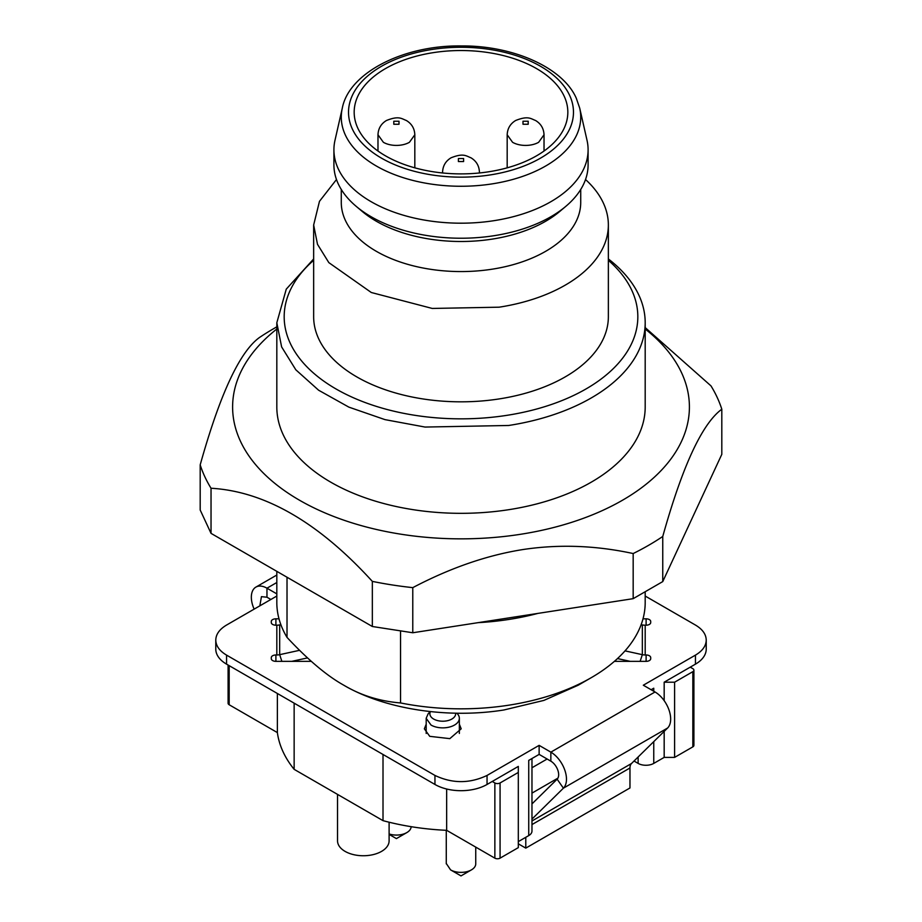 <?xml version="1.0" encoding="UTF-8"?>
<svg xmlns="http://www.w3.org/2000/svg" width="922" height="922" viewBox="0 0 922 922"><rect width="100%" height="100%" fill="white"/><g stroke="black" fill="none" stroke-linecap="round" stroke-linejoin="round"><path stroke-width="1.38" d="M638.128 756.997L638.128 763.404L634.025 761.03M638.128 763.404A11.052 6.385 0 0 0 645.942 765.272A11.052 6.385 0 0 0 653.756 763.404L664.174 757.388L674.604 757.388L692.837 746.866A3.688 2.132 0 0 0 693.909 745.356L693.909 670.167A3.688 2.132 0 0 0 692.837 668.657L690.232 667.159L695.442 664.151A36.834 21.264 0 0 0 706.229 649.111L706.229 640.087C706.079 645.93 702.483 650.944 695.442 655.127L643.314 685.219L655.035 691.984A22.105 12.758 60 0 1 668.992 709.963A22.105 12.758 60 0 1 667.597 728.023L631.501 763.508A11.052 6.385 -120 0 0 629.968 767.991L531.971 824.579M228.091 665.027L228.091 703.256A3.688 2.132 0 0 0 229.175 704.754L277.372 732.587A184.193 106.341 0 0 0 294.141 769.34L294.141 703.163M518.314 841.613L528.732 835.597L528.732 760.396L539.128 754.392L539.128 745.368L487.047 775.437C469.69 783.677 452.322 783.677 434.954 775.437L226.57 655.127C219.528 650.944 215.932 645.93 215.783 640.087L215.783 649.111A36.834 21.264 0 0 0 226.57 664.151L434.954 784.461A36.834 21.264 0 0 0 487.047 784.461L518.314 766.413L518.314 847.629L500.07 858.152A3.688 2.132 0 0 1 497.465 858.774A3.688 2.132 0 0 1 494.86 858.152L446.663 830.33A184.193 106.341 0 0 1 383.01 820.649L294.141 769.34M528.732 835.597A11.052 6.385 0 0 0 531.971 831.079L531.971 758.529M531.971 793.127L557.891 778.156M518.314 772.429L500.07 782.962A3.688 2.132 0 0 1 497.465 783.585A3.688 2.132 0 0 1 494.86 782.962L492.256 781.453M446.663 830.33L446.663 789.013M383.01 820.649L383.01 754.473M277.372 732.587L277.372 693.482M215.783 640.087C215.932 634.255 219.528 629.242 226.57 625.047L276.819 596.038M692.837 746.866L692.837 671.665A3.688 2.132 0 0 0 693.909 670.167M692.837 671.665L674.604 682.199L664.174 682.199L690.232 667.159M674.604 757.388L674.604 682.199M664.174 757.388L664.174 731.388M664.174 700.674L664.174 682.199M651.128 689.725L653.756 688.215L653.756 691.246M389.107 822.217L389.107 840.864A25.781 14.89 180 0 1 373.191 854.613A25.781 14.89 180 0 1 345.093 851.386A25.781 14.89 180 0 1 337.533 840.864L337.533 794.384M539.128 754.392L550.849 761.169A11.052 6.385 60 0 1 557.822 770.158A11.052 6.385 60 0 1 557.13 779.182L531.971 803.915M531.971 767.761L547.126 759.013M655.035 691.984L550.849 752.145L539.128 745.368M276.819 593.872L266.965 588.19A22.105 12.758 -120 0 0 255.913 587.095A22.105 12.758 -120 0 0 254.138 609.131M645.193 596.038L695.442 625.047C702.483 629.242 706.079 634.255 706.229 640.087M459.352 724.185L461.184 728.818L449.832 738.637L429.744 736.332L424.351 728.818L426.195 724.185M271.287 622.546A4.61 2.662 0 0 0 272.635 624.424A4.61 2.662 0 0 0 275.897 625.197L275.897 618.823A4.61 2.662 0 0 0 272.635 619.596A4.61 2.662 0 0 0 271.287 621.474L271.287 622.546L271.287 621.474M271.287 657.64L271.287 658.7L271.287 657.64A4.61 2.662 0 0 1 272.635 655.749A4.61 2.662 0 0 1 275.897 654.977L276.819 654.977L276.819 625.197L275.897 625.197M271.287 658.7A4.61 2.662 0 0 0 272.635 660.578A4.61 2.662 0 0 0 275.897 661.351L311.313 661.351M646.115 661.351A4.61 2.662 0 0 0 649.365 660.578A4.61 2.662 0 0 0 650.713 658.7L650.713 657.64A4.61 2.662 0 0 0 649.365 655.749A4.61 2.662 0 0 0 646.115 654.977L646.115 661.351L614.398 661.351M650.713 657.64L650.713 658.7M646.115 625.197A4.61 2.662 0 0 0 649.365 624.424A4.61 2.662 0 0 0 650.713 622.546L650.713 621.474A4.61 2.662 0 0 0 649.365 619.596A4.61 2.662 0 0 0 646.115 618.823L646.115 625.197L645.193 625.197L645.193 654.977L646.115 654.977M643.003 618.823L646.115 618.823M275.897 618.823L278.997 618.823M259.843 605.835L261.445 596.661L266.965 597.214L270.872 599.473M550.849 761.169L550.849 752.145A22.105 12.758 60 0 1 564.806 770.124A22.105 12.758 60 0 1 563.411 788.172L667.597 728.023M645.193 625.197A11.052 9.024 0 0 1 642.334 624.897L641.159 624.632M645.193 654.977A11.052 9.024 0 0 1 642.334 654.666L642.334 624.897M276.819 654.977A11.052 9.024 180 0 0 279.677 654.666L281.867 661.351M276.819 625.197A11.052 9.024 180 0 0 279.677 624.897L279.677 654.666L299.523 650.321M617.498 658.573L630.199 661.351M531.971 819.093L563.411 788.172L557.13 779.182M625.012 650.874L642.334 654.666L640.133 661.351M280.853 624.632L279.677 624.897M291.801 661.351L307.499 657.916M430.194 711.565L428.154 713.778L426.171 718.284L431.047 725.061A16.573 9.566 0 0 0 449.118 727.135A16.573 9.566 0 0 0 459.352 718.284A16.573 9.566 0 0 0 457.393 713.778L456.863 713.202M389.107 833.961A14.74 8.505 0 0 0 406.821 832.589A14.74 8.505 0 0 0 411.143 826.677M446.271 863.465L450.581 869.884A14.74 8.505 0 0 0 471.419 869.884A14.74 8.505 0 0 0 475.74 863.868L475.74 847.111M525.782 837.291L525.782 848.125L629.968 787.964L629.968 767.991M455.618 713.19A12.896 7.445 180 0 1 448.173 720.531A12.896 7.445 180 0 1 433.651 719.045A12.896 7.445 180 0 1 430.447 711.6M525.782 848.125L518.314 843.814M591.244 677.682A184.193 106.341 0 0 1 508.679 705.203A184.193 106.341 0 0 1 400.551 702.944C379.634 701.239 360.709 695.326 343.791 685.207L343.791 685.207C384.509 709.145 447.908 718.953 503.908 709.975L543.888 700.409L578.221 685.207L591.244 677.682A184.193 106.341 0 0 0 645.193 602.492L645.193 592.362M343.791 685.207C326.861 675.768 307.936 659.829 287.019 637.39L287.019 577.241M276.819 571.352L276.819 602.492A184.193 106.341 0 0 0 287.019 637.39M478.138 622.65A184.193 106.341 0 0 0 508.679 619.48A184.193 106.341 0 0 0 537.86 613.407M400.551 702.944L400.551 631.282M276.819 326.837L273.454 328.785A265.236 153.133 0 0 0 259.232 337.671C239.547 352.112 219.874 394.524 200.189 464.884L200.189 510.004L211.034 533.365L211.034 488.245C264.798 491.334 318.563 522.371 372.338 581.379A265.236 153.133 0 0 0 412.779 587.637C450.224 567.952 486.954 555.251 522.981 549.535C558.997 544.107 595.727 545.444 633.172 553.546A265.236 153.133 0 0 0 662.757 536.466C682.441 466.071 702.126 423.659 721.811 409.207A265.236 153.133 0 0 0 710.989 385.892L645.193 327.598M721.811 409.207L721.811 454.327L662.757 581.586L633.172 598.666L412.779 632.757L372.338 626.499L211.034 533.365M662.757 581.586L662.757 536.466M633.172 598.666L633.172 553.546M412.779 632.757L412.779 587.637M372.338 626.499L372.338 581.379M200.189 464.884A265.236 153.133 0 0 0 211.034 488.245M645.193 329.016A228.391 131.858 180 0 1 520.112 534.357A228.391 131.858 180 0 1 272.497 481.434A228.391 131.858 180 0 1 276.819 329.016M313.653 258.955L286.269 289.139L276.819 322.758L276.819 406.982A184.193 106.341 0 0 0 508.679 509.705A184.193 106.341 0 0 0 645.193 406.982L645.193 322.758A184.193 106.341 0 0 0 608.359 258.955M276.819 322.758L281.625 346.914L295.812 369.791L318.62 390.225L348.873 407.132L384.981 419.625L425.065 427.059L508.679 425.48A184.193 106.341 0 0 0 645.193 322.758M608.359 260.315A176.817 102.088 180 0 1 506.766 415.361A176.817 102.088 180 0 1 317.445 376.349A176.817 102.088 180 0 1 313.653 260.315M336.484 179.525L319.473 201.33L313.653 225.014L313.653 316.753A147.347 85.078 0 0 0 499.136 398.926A147.347 85.078 0 0 0 608.359 316.753L608.359 225.014A147.347 85.078 0 0 0 585.528 179.525M313.653 225.014L317.502 244.33L328.843 262.632L371.301 292.505L432.257 308.444L499.136 307.187A147.347 85.078 0 0 0 608.359 225.014M580.722 189.471L580.722 202.448A119.722 69.127 180 0 1 491.991 269.212A119.722 69.127 180 0 1 341.278 202.448L341.278 189.471M333.914 149.813L333.914 164.854A127.086 73.38 0 0 0 356.203 206.355L362.277 211.472A119.722 69.127 0 0 0 491.991 239.144A119.722 69.127 0 0 0 559.735 211.472L565.808 206.355A127.086 73.38 0 0 0 588.098 164.854L588.098 149.813A127.086 73.38 0 0 0 587.014 140.259L579.708 108.139A119.722 69.127 180 0 1 491.991 183.904A119.722 69.127 180 0 1 345.358 135.027A119.722 69.127 180 0 1 342.304 108.139L334.997 140.259A127.086 73.38 0 0 0 333.914 149.813A127.086 73.38 0 0 0 493.892 220.692A127.086 73.38 0 0 0 588.098 149.813M356.203 206.355A127.086 73.38 0 0 0 493.892 235.732A127.086 73.38 0 0 0 565.808 206.355M488.648 171.792A106.825 61.682 0 0 0 567.837 112.219A106.825 61.682 0 0 0 433.352 52.635A106.825 61.682 0 0 0 354.175 112.219A106.825 61.682 0 0 0 488.648 171.792M389.107 834.387L396.402 838.605L406.821 832.589M450.581 869.884L461 875.9L471.419 869.884M487.047 784.461L487.047 775.437M500.07 858.152L500.07 782.962M494.86 858.152L494.86 782.962M229.175 704.754L229.175 665.649M653.756 763.404L653.756 741.634M695.442 655.127L695.442 664.151M266.965 597.214L266.965 588.19L276.819 582.508M434.954 784.461L434.954 775.437M226.57 664.151L226.57 655.127M275.897 654.977L275.897 661.351M631.501 763.508L531.971 820.983M490.112 174.938A112.472 64.943 0 0 0 569.646 95.404A112.472 64.943 0 0 0 431.888 49.488A112.472 64.943 0 0 0 352.354 129.022A112.472 64.943 0 0 0 490.112 174.938M377.985 151.035L377.985 134.773L383.379 142.299A18.417 10.638 0 0 0 409.426 142.299L414.819 134.773L414.819 167.839M479.359 172.979L479.417 172.068L479.417 172.967M442.583 172.967L442.583 172.068L442.652 172.979M507.181 167.839L507.181 134.773L512.574 142.299A18.417 10.638 0 0 0 538.632 142.299L544.026 134.773L544.026 151.035M399.007 124.251L399.007 121.243L393.798 121.243L393.798 124.251L399.007 124.251M463.605 161.546L463.605 158.538L458.395 158.538L458.395 161.546L463.605 161.546M528.202 124.251L528.202 121.243L522.993 121.243L522.993 124.251L528.202 124.251M276.819 575.028L255.913 587.095M426.195 733.451L426.195 718.284M459.352 733.451L459.352 718.284M446.271 863.868L446.271 830.307M579.708 108.139L576.331 98.32C563.227 67.963 513.808 45.489 461.196 45.927C402.476 45.155 348.816 73.311 342.304 108.139M377.985 134.773C378.262 128.527 381.074 123.767 386.433 120.505C398.892 115.515 401.531 118.696 406.372 120.505C411.731 123.767 414.554 128.527 414.819 134.773M442.583 172.068C442.86 165.822 445.672 161.062 451.031 157.812C463.501 152.822 466.129 155.991 470.981 157.812C476.328 161.062 479.152 165.822 479.417 172.068M507.181 134.773C507.457 128.527 510.269 123.767 515.629 120.505C528.099 115.515 530.726 118.696 535.578 120.505C540.937 123.767 543.75 128.527 544.026 134.773"/></g></svg>
